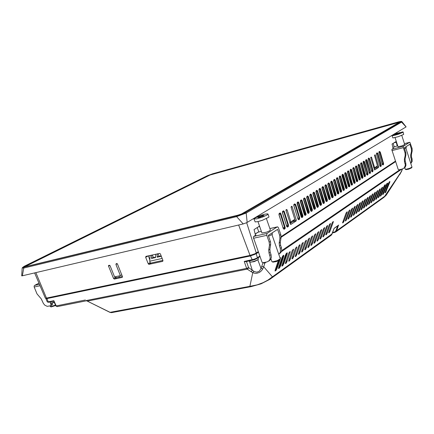 <?xml version="1.0" encoding="UTF-8"?>
<svg xmlns="http://www.w3.org/2000/svg" width="434" height="434" viewBox="0 0 434 434"><rect width="100%" height="100%" fill="white"/><g stroke="black" fill="none" stroke-linecap="round" stroke-linejoin="round"><path stroke-width="0.65" d="M39.467 284.341L34.601 285.426L34.123 286.082L34.194 287.031L40.058 285.724M50.442 303.095L51.071 304.972L50.604 305.775L47.208 306.339L44.691 305.102L43.324 303.388L41.301 298.934L36.971 293.883L34.194 287.031M50.962 304.451L52.308 303.702L52.384 304.538L51.901 305.031M55.465 305.086L50.99 306.588L50.322 306.545L50.062 305.883M51.163 306.903L55.666 305.547M266.416 218.644L270.371 230.042L269.33 230.948L266.449 232.179L261.946 233.02L257.953 221.584M267.979 214.027L268.944 216.816L268.722 217.26L262.358 220.293L258.154 221.541L255.197 221.915L253.863 218.931L254.091 218.492L260.427 215.486L265.017 214.141L267.61 213.837L267.952 214.217L266.872 215.09L262.472 217.087L256.776 218.823L253.863 218.931M261.702 216.468L258.555 217.646L259.44 217.038L257.715 217.412L263.27 215.297L262.396 215.904L264.127 215.524L261.702 216.468M269.861 228.577L277.814 226.911L278.406 227.671L280.798 234.577L279.653 235.331L279.946 238.32L281.086 237.566L280.798 234.577M269.167 242.21L269.476 245.248L270.659 244.467L270.545 242.085L270.349 241.434L269.167 242.21L266.682 235.006L267.029 233.443L253.733 236.416L253.326 237.393L262.022 262.228L263.167 262.727L267.056 261.946L269.188 260.617L269.981 259.125L270.203 257.319L269.026 253.098L270.203 252.3L269.899 249.284L268.717 250.076L269.026 253.098M279.176 243.078L279.469 246.056L280.608 245.286L280.315 242.318L279.176 243.078L279.946 238.32M279.333 253.76L280.982 252.355L281.709 250.353L281.395 247.564L280.261 248.335L280.5 251.568L279.849 253.136L278.764 254.226M268.928 260.905L270.61 259.478L271.342 257.443L271.011 254.617L269.834 255.414M268.554 236.259L272.378 234.295L272.151 232.901M271.966 234.637L280.315 258.772L277.31 260.606L272.655 261.805L271.901 261.621L270.946 258.876M272.915 262.131L276.387 261.572L279.838 259.738M255.121 233.997L258.04 232.174L261.366 231.387M401.776 135.408L404.716 144.533L401.927 145.9L398.027 146.757L395.059 137.616M403.153 131.974L403.685 134.426L398.374 136.667L392.873 137.941L391.983 135.549L397.419 133.173L402.942 131.882L402.356 132.609L398.466 134.193L393.795 135.544L391.956 135.658M398.347 133.699L394.935 134.621L397.967 133.363L400.159 133.005L398.347 133.699M404.439 143.676L409.886 142.357L412.067 148.45L411.378 148.905L411.508 151.292L412.197 150.837L412.067 148.45M405.074 153.039L405.21 155.459L405.92 154.987L405.877 152.914L405.779 152.573L405.074 153.039L403.262 147.392L403.419 146.253L392.07 149.225L391.848 149.806L398.222 169.423L399.09 169.781L402.378 168.989L404.352 167.79L405.34 165.099L404.515 161.763L405.22 161.285L405.085 158.882L404.379 159.354L404.515 161.763M410.673 155.144L410.803 157.526L411.492 157.059L411.361 154.683L410.673 155.144L411.508 151.292M410.819 163.477L412.154 161.432L412.072 158.855L411.383 159.321L411.562 161.443L410.765 163.309M404.135 168.072L405.28 167.025L405.974 165.359L405.812 163.103L405.101 163.585M404.531 148.688L406.316 147.717L406.034 146.703M405.855 148.07L411.985 167.133L409.484 168.414L405.801 169.336L405.291 169.255L404.759 167.611M406.056 169.64L408.79 169.157L411.595 167.86M392.857 147.527L397.674 145.694M34.595 272.932L45.369 298.142L45.885 298.234L250.06 255.387L254.872 253.765L258.181 251.747M162.886 261.17L162.604 261.355L162.956 260.514L160.412 253.982L159.848 253.38L145.954 256.402L145.661 257.319L148.282 255.876M150.197 262.57L148.189 263.698L148.732 264.284L151.119 263.026M122.415 277.239L122.166 277.397L122.453 276.539L117.446 264.002L116.99 263.536L116.149 263.726L115.921 264.458L117.245 263.726M113.524 278.46L114.386 279.062L116.48 277.733L115.775 277.207L113.524 278.46L108.543 266.129L109.845 265.424M115.921 264.458L120.397 275.639L114.565 276.897L110.062 265.706L109.477 265.255L108.543 265.451L108.543 266.129M22.172 267.946L21.7 275.84L22.28 275.823L243.186 223.944L246.778 222.653L406.126 126.874L401.895 121.58L401.564 122.095L400.918 121.78L245.356 212.573L242.123 214.071L236.796 215.796L22.617 267.452L24.185 266.33L207.186 175.824M24.071 266.389L22.177 267.946L23.789 268.038L24.033 267.322M22.373 275.802L23.789 268.038L236.617 216.615L246.165 213.023L245.356 212.573M212.964 173.692L398.917 121.77L401.119 121.368L400.918 121.78M25.503 266.302L25.394 266.02L24.271 266.742L25.291 266.72L237.767 215.199L241.516 213.989L399.589 122.138L398.873 121.992L397.853 122.507M212.313 174.262L209.806 174.859L208.369 175.721M401.895 121.58L401.13 121.336L398.45 121.9M243.186 223.944L236.617 216.615L236.796 215.796M375.877 167.285L375.833 168.001L378.556 167.421L378.643 166.569L375.801 167.057M374.499 155.415L375.329 155.193L375.036 154.705L374.515 155.546L377.434 165.75L374.857 167.665L374.471 167.236L373.609 167.453M370.772 157.721L371.602 157.444L371.303 157.059L370.782 157.336L370.81 157.943L374.575 169.965M363.253 161.757L363.719 161.481L364.131 162.034L363.133 162.3M365.781 160.195L366.236 159.924L366.649 160.471L365.661 160.737M368.282 158.643L368.732 158.377L369.139 158.925L368.162 159.186M376.598 153.495L377.037 153.235L377.412 153.712L380.726 165.099L380.71 165.842L380.146 166.249L380.569 166.52L381.198 165.994L381.204 165.056L377.846 153.511L377.2 152.844L376.544 153.311L376.479 154.222L379.891 165.907L380.569 166.52M380.113 166.265L379.858 165.799M378.996 152.008L379.43 151.754L379.815 152.296L378.893 152.546M393.936 142.846L396.193 142.233L395.754 141.723L392.065 144.05L393.15 148.547L393.421 148.374L393.123 148.45M290.069 223.537L293.107 221.568L296.156 220.977L296.259 219.984L293.205 220.711L293.107 221.568L292.782 220.651M285.979 210.24L287.129 209.969L286.597 209.503L286.017 209.866L286.028 210.582L290.634 224.481M291.078 207.094L292.185 206.763L291.827 206.264L291.192 206.676L291.1 207.327L294.811 219.344L290.84 221.91L289.646 222.181M294.002 204.636L294.61 204.273L295.093 204.712L299.172 217.955L299.097 218.888L298.299 219.414L298.006 219.175L298.635 219.767L299.487 219.284L299.742 217.901L295.635 204.544L294.724 203.861L293.894 204.452L293.807 205.678L297.914 218.931M282.632 211.678L283.353 211.304L283.798 211.814L287.954 225.23L287.834 226.222L287.01 226.732L286.69 226.185M279.203 213.799L279.887 213.419L280.38 213.935L284.596 227.508L284.449 228.42L283.391 228.642M259.527 226.098L254.036 229.597L255.534 235.282L255.984 235L255.48 235.114M382.142 163.813L383.092 163.569L382.994 164.399L383.412 164.67L383.591 163.64L380.265 152.144L379.815 152.296L383.092 163.569L383.537 163.412M382.387 164.529L382.994 164.399L382.517 164.708L382.94 164.974L383.412 164.67M382.49 164.725L382.267 164.226L382.94 164.974M378.92 152.925L382.235 164.258M382.218 164.209L378.963 152.936L379.066 151.683L378.931 152.969M379.842 165.75L376.522 154.254L376.544 153.549L377.151 152.871M379.766 165.349L381.171 164.942M376.495 154.032L377.878 153.625M297.892 218.85L293.899 205.759L293.937 204.691M297.784 218.286L299.704 217.77M293.813 205.195L295.679 204.674M371.509 170.687L372.508 170.426L372.405 171.278L372.828 171.56L373.018 170.497L369.6 158.768L369.139 158.925L372.508 170.426L372.963 170.269M371.759 171.414L372.405 171.278L371.905 171.614L371.602 171.148L372.171 171.913L372.828 171.56M368.195 159.582L371.602 171.148M371.585 171.099L368.238 159.598L368.352 158.312L368.206 159.631M369.025 172.287L370.034 172.027L369.931 172.889L370.354 173.166L370.549 172.103L367.11 160.314L366.649 160.471L370.034 172.027L370.495 171.869M369.372 173.231L369.86 173.486L370.354 173.166M365.688 161.139L369.155 172.868L369.86 173.486M366.518 173.909L367.538 173.643L367.435 174.511L367.858 174.788L368.059 173.719L364.593 161.877L364.131 162.034L367.538 173.643L367.999 173.486M366.893 174.853L367.359 175.114L367.858 174.788M363.16 162.707L366.649 174.495L367.359 175.114M282.436 212.806L286.787 226.608L287.379 227.09L288.333 226.537L288.496 225.034L284.265 211.445L283.603 210.821L282.632 211.347L282.458 212.882M286.494 225.571L288.496 225.034M282.431 212.231L284.362 211.7M360.725 163.417L361.191 163.141L361.538 163.575L364.989 175.298L364.945 176.025L364.262 176.242M360.638 164.052L364.397 175.45L365.455 175.135L361.945 163.265L361.462 162.734L360.795 163.081L360.654 164.318L364.186 176.209L364.658 176.725L365.363 176.323L365.455 175.135M364.397 175.45L364.332 176.193M365.319 176.356L364.929 176.068L364.381 176.41M364.348 176.421L364.115 176.003M360.621 163.884L362.021 163.472M364.099 175.949L360.692 164.285L360.795 163.081M358.061 165.875L361.593 177.766L362.26 178.347L362.895 177.869L362.965 177.007L359.455 165.066L358.951 164.34L358.218 164.676L358.077 165.924M358.148 165.012L358.62 164.73L358.989 165.229L362.444 176.947L362.423 177.642L361.826 178.065L362.26 178.347M361.793 178.081L361.56 177.663M358.05 165.604L361.869 177.164L361.706 177.897M361.544 177.609L358.077 165.755L358.099 165.056L358.734 164.356M361.847 177.099L362.911 176.784M358.039 165.479L359.455 165.066M355.457 167.491L359.048 179.546L359.531 180.061L360.204 179.687L360.372 178.558L356.829 166.569L356.298 165.929L355.614 166.287L355.473 167.54M355.549 166.623L356.026 166.341L356.374 166.781L359.889 178.683L359.829 179.345L359.249 179.741L359.683 180.023M359.216 179.757L358.978 179.334M355.441 167.171L359.298 178.835L359.124 179.573M358.961 179.28L355.473 167.372L355.479 166.705L356.14 165.962M359.276 178.765L360.339 178.45M355.435 167.09L356.862 166.678M352.826 169.124L352.88 168.278L353.401 167.969L353.753 168.408L357.307 180.441L356.639 181.434L357.084 181.716L357.822 180.897L354.209 168.197L353.618 167.551L352.918 168.256M352.804 168.766L356.699 180.517L356.515 181.266M356.352 180.973L352.875 169.135L356.401 181.135L357.084 181.716M356.591 181.45L356.368 181.027M356.677 180.452L357.746 180.132M352.804 168.723L354.242 168.305M350.167 170.774L353.808 182.947L354.453 183.43L355.11 182.936L355.18 182.058L351.524 169.732L351.025 169.195L350.281 169.596L350.178 170.828M353.981 183.159L354.453 183.43M350.26 169.9L350.748 169.607L351.106 170.047L350.146 170.378L354.052 182.15L353.884 182.974M351.6 169.944L351.122 170.112L354.67 182.068L354.545 182.795L354.979 183.083M354.052 182.15L355.126 181.835M351.052 184.407L347.504 172.369L347.645 171.218L347.477 172.444M347.574 171.56L348.068 171.267L348.41 171.647L352.001 183.718L351.925 184.493L351.361 184.884L351.101 184.569L351.692 185.193L352.538 184.417L348.893 171.495L348.35 170.85L347.645 171.218M347.455 172.01L351.399 183.87L351.22 184.705M351.399 183.87L352.479 183.549M347.46 172.027L348.925 171.604M344.764 174.126L348.377 186.208L349.115 186.902L349.782 186.403L349.831 185.399L346.229 173.28L345.475 172.558L344.764 173.117L344.78 174.18M348.632 186.631L349.115 186.902M344.742 173.665L348.735 185.676L348.529 186.446M344.862 173.242L345.361 172.944L345.746 173.448L346.229 173.28M344.759 173.708L345.746 173.448L349.321 185.454L349.213 186.262L349.652 186.549M348.714 185.606L349.799 185.285M342.019 175.83L345.692 188.079L346.403 188.665L347.075 188.161L347.151 187.266L343.5 174.978L342.741 174.251L342.025 174.815L342.035 175.884M342.627 174.636L346.614 187.211L346.565 187.96L345.898 188.399L346.403 188.665M341.997 175.336L346.028 187.428L345.811 188.215M346.006 187.363L347.097 187.038M342.025 175.401L343.5 174.978M339.247 177.549L343.034 190.065L343.495 190.493L344.26 190.054L344.395 188.926L340.619 176.372L340.088 175.922L339.372 176.345L339.263 177.609M339.355 176.654L339.865 176.35L340.191 176.676L343.88 188.98L343.771 189.794L343.207 190.173L342.909 189.75M339.225 177.029L343.294 189.202L343.072 189.994M342.893 189.691L339.252 177.365L339.979 175.965M343.272 189.132L344.363 188.812M339.258 177.115L340.744 176.687M340.375 191.98L340.891 192.251L341.498 191.85L341.634 190.716L337.88 178.2L337.299 177.652L336.556 178.39M336.426 178.743L340.527 190.993L340.294 191.795M336.448 179.291L336.502 178.434L337.066 178.081L337.468 178.591L337.956 178.417M336.469 178.846L337.468 178.591L341.135 190.846L341.005 191.595L341.444 191.888M340.115 191.492L336.502 179.302L340.169 191.66L340.891 192.251M340.43 191.709L341.005 191.595L340.435 191.974L340.137 191.551M340.506 190.922L341.601 190.602M333.616 181.049L337.364 193.483L338.091 194.074L338.791 193.553L338.846 192.522L335.14 180.164L334.598 179.41L333.795 179.79L333.632 181.103M333.6 180.473L337.733 192.804L337.489 193.613M333.73 180.137L334.251 179.828L334.652 180.338L335.14 180.164M333.648 180.598L334.652 180.338L338.325 192.582L338.211 193.407L338.656 193.705M337.712 192.734L338.813 192.408M330.751 182.822L334.619 195.528L335.151 195.956L335.883 195.506L336.024 194.351L332.216 181.71L331.684 181.162L330.887 181.596L330.768 182.882M330.741 182.226L334.907 194.633L334.657 195.452M330.871 181.911L331.397 181.596L331.804 182.106L332.298 181.933M330.795 182.367L331.804 182.106L335.52 194.486L335.384 195.24L335.829 195.544M334.885 194.562L335.992 194.237M327.925 183.745L327.86 184.618M331.609 197.003L332.406 197.774L333.155 197.166L333.176 196.201L329.384 183.604L328.869 182.958L328.05 183.343M327.849 184L332.053 196.483L331.793 197.313M327.979 183.701L328.516 183.381L328.88 183.766L332.666 196.336L332.531 197.096L332.981 197.399M332.032 196.412L333.144 196.087M327.914 184.152L329.422 183.718M325.006 185.557L324.936 186.43M328.712 198.881L329.46 199.683L330.236 199.119L330.296 198.067L326.476 185.41L325.956 184.759L325.131 185.15M324.93 185.79L329.167 198.354L328.896 199.19M325.061 185.508L325.603 185.182L325.972 185.573L329.764 198.132L329.645 198.973L330.095 199.277M329.146 198.284L330.263 197.953M325.001 185.958L326.514 185.524M321.985 188.269L325.885 201.067L326.417 201.598L327.236 201.132L327.382 199.955L323.493 187.125L322.95 186.571L322.174 186.978L322.001 188.329M321.979 187.607L326.27 200.313L325.972 201.088M322.109 187.336L322.657 187.011L323.075 187.526L323.58 187.347M322.055 187.786L323.075 187.526L326.851 200.02L326.731 200.866L327.182 201.17M326.227 200.172L327.35 199.841M318.995 190.119L322.929 202.987L323.466 203.519L324.236 203.09L324.442 201.864L320.525 188.969L319.972 188.41L319.136 188.866L319.012 190.184M318.995 189.441L323.303 202.152L323.015 203.009M319.126 189.181L319.679 188.855L320.102 189.37L320.607 189.191M319.082 189.631L320.102 189.37L323.905 201.929L323.78 202.781L324.236 203.09M323.281 202.081L324.41 201.75M315.974 191.996L319.891 204.815L320.661 205.418L321.404 204.864L321.469 203.796L317.607 191.058L317.032 190.287L316.174 190.689L315.995 192.061M315.979 191.291L320.325 204.083L320.026 204.951M316.109 191.052L316.668 190.716L317.097 191.237L317.607 191.058M316.071 191.497L317.097 191.237L320.927 203.855L320.802 204.712L321.258 205.027M320.303 204.013L321.437 203.676M312.919 193.889L316.863 206.779L317.46 207.43L318.247 206.985L318.458 205.749L314.531 192.826L313.923 192.153L313.126 192.577L312.941 193.955M312.93 193.168L317.308 206.031L317.004 206.915M313.06 192.94L313.619 192.604L314.059 193.125L314.569 192.94M313.028 193.38L314.059 193.125L317.916 205.808L317.791 206.671L318.247 206.985M317.287 205.96L318.426 205.629M309.914 194.899L309.833 195.805M313.744 208.58L314.59 209.367L315.35 208.797L315.42 207.718L311.417 194.622L310.852 194.058L310.044 194.486M309.974 194.85L310.549 194.508L310.939 194.899L314.872 207.783L314.775 208.624L314.059 209.079L313.847 208.7L309.898 195.821L309.876 194.974L310.663 194.101M309.849 195.067L314.265 208.005L313.945 208.895M314.243 207.935L315.388 207.598M309.952 195.289L311.504 194.85M306.713 197.741L310.76 210.881L311.319 211.423L312.127 210.967L312.344 209.714L308.314 196.548L307.744 195.984L306.925 196.418L306.729 197.812M306.86 196.781L307.44 196.434L307.858 196.89L311.813 209.855L311.661 210.653L310.961 211.087L310.673 210.653M306.735 196.982L311.183 210.002L310.852 210.902M310.652 210.582L306.74 197.616L306.778 196.862L307.549 196.027M311.162 209.931L312.312 209.595M306.843 197.215L308.4 196.776M303.556 199.705L307.587 212.796L308.2 213.452L309.013 212.991L309.236 211.727L305.221 198.604L304.597 197.926L303.773 198.365L303.578 199.77M303.708 198.734L304.294 198.381L304.717 198.843L308.683 211.792L308.585 212.644L307.863 213.11L307.549 212.682M303.583 198.924L308.048 211.944L307.728 212.931M307.527 212.606L303.626 199.721M308.048 211.944L309.203 211.608M303.702 199.168L305.259 198.723M304.364 214.656L300.431 201.702L300.594 200.372L300.366 201.685M300.518 200.709L301.109 200.351L301.516 200.747L305.536 213.832L305.4 214.721L304.717 215.156L304.424 214.846L305.107 215.503L306.138 214.494L302.048 200.579L301.489 199.906L300.583 200.34M300.399 200.882L304.901 213.984L304.57 214.982M304.901 213.984L306.057 213.647M300.518 201.137L302.086 200.692M297.176 202.868L301.738 216.121L301.375 217.054M297.133 203.687L297.203 202.797L297.892 202.347L298.348 202.873L298.88 202.689L298.136 201.886L297.295 202.705M297.306 203.134L298.348 202.873L302.352 215.893L302.216 216.788L302.682 217.114L302.916 215.828L298.88 202.689M301.163 216.729L297.203 203.703L301.229 216.924L301.852 217.58L302.682 217.114M301.489 217.233L301.191 216.805M301.717 216.051L302.878 215.709M284.883 228.794L284.444 228.452L283.614 228.94L283.234 228.447L284.134 229.271L285.062 228.599L285.181 227.497L280.906 213.691L280.261 212.948L279.138 213.539L278.954 214.738L283.234 228.447M283.093 227.769L285.116 227.226M278.997 214.358L280.95 213.821M283.207 228.365L279.04 214.819L279.268 213.419M151.971 255.04L151.667 255.214L151.488 258.463L151.786 257.97L155.605 257.112M157.645 253.749L157.341 253.923L157.168 257.188L157.428 256.706L161.144 255.87M46.389 298.158L47.349 298.38L250.836 255.724L254.574 254.465L258.311 252.127M47.235 301.836L48.776 302.232L53.735 301.191L53.876 300.697L48.228 301.863L46.943 298.603L45.901 298.603L46.237 298.185M256.239 253.749L250.483 255.957L252.442 260.248L257.216 258.469L257.433 257.796L256.239 253.749L258.387 252.333M49.883 301.999L50.691 303.154L54.19 302.221M53.089 302.845L53.632 302.693M57.293 306.626L55.834 305.921L53.751 301.207M111.75 312.599L110.382 312.453L86.469 300.697M402.448 168.972L400.002 174.294M386.309 195.05L383.596 197.606M334.744 232.434L335.927 231.87L334.744 232.434M335.932 231.87L336.741 230.747L338.411 225.392M334.044 228.49L331.874 234.311L331.077 235.358L271.152 278.422M331.071 235.358L330.789 235.564M332.021 233.942L272.416 276.832L271.684 278.015L269.812 279.339L261.056 283.836L251.243 286.597M262.82 268.82L261.04 268.472L259.304 271.174L256.874 272.183L254.416 271.624L248.563 267.61L248.085 268.613L247.201 269.151L252.767 272.704L255.04 273.317L256.776 273.301L259.391 272.438L260.85 271.38L262.434 269.487L263.726 266.731L272.416 276.832L267.843 280.136L263.004 282.713L257.14 284.85L249.854 286.348L251.004 286.646L111.522 312.643M337.587 225.978L335.97 230.573L336.746 230.666L384.698 196.249L401.461 171.452M264.952 262.375L264.594 263.123L262.961 262.841L261.04 268.472L257.801 259.82M252.479 260.259L245.617 261.691L244.233 261.414L246.626 268.358L86.285 300.55M266.151 262.131L264.903 262.988L263.726 266.731L261.789 266.59M109.916 312.361L249.854 286.348L252.767 272.704L253.885 271.321M250.895 271.641L251.78 271.104L252.252 270.105L249.317 260.926M259.733 256.19L256.874 258.056L254.123 259.212L244.233 261.414M382.305 187.342L382.452 187.819L382.538 187.179L381.622 188.204L378.09 197.535M378.377 196.694L378.632 197.389L379.132 196.526L378.855 195.441M379.94 188.985L380.092 189.463L380.168 188.828L379.251 189.859L375.719 199.217M376.007 198.371L376.262 199.07L376.766 198.208L376.484 197.112M377.553 190.645L377.705 191.128L377.781 190.488L376.815 191.616L373.316 200.92M373.609 200.063L373.869 200.774L374.374 199.906L374.092 198.794M375.144 192.322L375.296 192.804L375.377 192.164L374.477 193.119L370.896 202.64M371.195 201.772L371.455 202.488L371.998 201.528L371.672 200.497M372.708 194.02L372.86 194.503L372.942 193.857L371.954 195.002L368.45 204.376M368.748 203.497L369.014 204.224L369.524 203.351L369.231 202.217M370.251 195.729L370.403 196.217L370.468 195.577L369.448 196.814L365.981 206.128M366.28 205.244L366.551 205.976L367.099 205.005L366.768 203.947M367.772 197.454L367.923 197.947L367.999 197.296L366.958 198.55L363.486 207.897M363.79 207.002L364.061 207.745L364.614 206.768L364.278 205.7M365.265 199.201L365.417 199.694L365.466 199.06L364.441 200.302L360.969 209.682M361.272 208.781L361.549 209.535L362.07 208.645L361.766 207.468M362.732 200.964L362.884 201.457L362.943 200.812L361.978 201.886L358.424 211.488M358.734 210.577L359.016 211.336L359.569 210.354L359.227 209.259M360.171 202.743L360.329 203.237L360.399 202.586L359.374 203.768L355.853 213.311M356.168 212.389L356.45 213.159L357.008 212.172L356.661 211.06M357.589 204.539L357.746 205.038L357.806 204.387L356.781 205.575L353.26 215.15M353.574 214.222L353.862 214.998L354.388 214.098L354.068 212.882M354.979 206.356L355.137 206.855L355.196 206.204L354.198 207.306L350.639 217.011M350.954 216.072L351.247 216.859L351.811 215.861L351.453 214.721M352.343 208.19L352.5 208.694L352.538 208.054L351.475 209.34L347.987 218.888M348.307 217.939L348.605 218.741L349.137 217.825L348.806 216.582M349.679 210.045L349.837 210.55L349.902 209.893L348.838 211.108L345.312 220.787M345.638 219.826L345.936 220.635L346.506 219.626L346.137 218.459M346.988 211.917L347.146 212.427L347.189 211.776L346.137 212.991L342.61 222.707M342.936 221.736L343.24 222.555L343.777 221.633L343.44 220.358M285.762 262.087L286.163 263.14L286.765 262.114L286.304 260.487M289.977 251.584L290.156 252.149L290.134 251.476L288.86 252.979L285.371 263.292M289.082 259.744L289.473 260.785L290.107 259.662L289.619 258.165M293.286 249.284L293.465 249.843L293.46 249.165L292.223 250.559L288.691 260.937M292.359 257.433L292.749 258.458L293.341 257.443L292.896 255.865M296.558 247.011L296.737 247.564L296.731 246.886L295.467 248.373L291.979 258.61M295.603 255.143L295.983 256.158L296.574 255.149L296.14 253.592M299.791 244.76L299.97 245.313L299.97 244.635L298.755 246.007L295.223 256.31M298.809 252.886L299.183 253.879L299.807 252.778L299.341 251.34M302.986 242.535L303.165 243.083L303.182 242.4L301.966 243.767L298.435 254.031M301.977 250.646L302.346 251.628L302.932 250.635L302.509 249.116M306.149 240.333L306.328 240.881L306.317 240.214L305.14 241.554L301.608 251.78M305.113 248.432L305.476 249.404L306.095 248.313L305.644 246.913M309.279 238.157L309.453 238.7L309.464 238.027L308.281 239.367L304.744 249.555M308.216 246.246L308.574 247.201L309.187 246.121L308.742 244.738M312.371 236.004L312.545 236.546L312.556 235.874L311.346 237.306L307.852 247.353M311.281 244.082L311.639 245.026L312.247 243.946L311.807 242.584M315.431 233.877L315.599 234.414L315.605 233.752L314.417 235.163L310.923 245.177M314.314 241.939L314.666 242.872L315.236 241.895L314.84 240.458M318.453 231.772L318.627 232.309L318.654 231.631L317.455 233.047L313.961 243.024M317.319 239.823L317.661 240.74L318.263 239.677L317.84 238.347M321.448 229.689L321.616 230.221L321.648 229.548L320.498 230.855L316.961 240.892M320.287 237.729L320.623 238.635L321.225 237.572L320.807 236.264M324.41 227.628L324.578 228.159L324.589 227.503L323.471 228.783L319.934 238.787M323.221 235.651L323.558 236.552L324.155 235.494L323.742 234.203M327.334 225.593L327.502 226.119L327.518 225.463L326.411 226.738L322.874 236.704M326.129 233.601L326.46 234.485L327.052 233.438L326.645 232.163M330.231 223.575L330.399 224.101L330.415 223.445L329.319 224.709L325.782 234.637M333.1 221.579L333.263 222.105L333.285 221.448L332.156 222.805L328.663 232.597M329.005 231.572L329.33 232.445L329.883 231.496L329.52 230.145M278.248 260.829L275.248 269.785M279.219 260.308L276.154 269.883L275.243 270.724L278.286 260.812M276.046 267.49L276.431 268.603L276.995 268.657L280.288 258.859M280.31 258.686L280.532 257.66L279.995 257.785M282.051 257.373L278.688 267.344M283.239 255.604L279.458 267.702L278.65 268.293L278.574 267.832L282.046 257.46M279.48 265.087L279.859 266.178L280.413 266.232L283.776 256.277L283.722 255.197L282.751 255.984L282.002 257.514M283.049 255.74L283.212 256.223L283.776 256.277M285.453 255.008L282.089 264.935M286.63 253.255L282.968 265.044L282.024 265.879L282.084 265.022M282.87 262.706L283.245 263.774L283.798 263.829L287.21 253.765L287.259 252.805L286.369 253.364L285.404 255.143M286.435 253.385L286.603 253.868L287.156 253.923M282.089 265.017L285.447 255.089L286.435 253.315M389.683 182.513L389.238 182.459L385.566 192.533L389.781 182.247L389.889 181.51L389.336 181.841L388.49 183.343L385.115 192.153L385.012 192.875L385.566 192.533M389.293 181.933L389.238 182.459L389.124 182.106M385.338 191.6L385.566 192.311L385.029 192.615L385.213 191.888M385.24 191.812L389.336 181.841M385.783 190.434L386.406 191.041M387.388 184.114L386.944 184.054L383.265 194.172L387.486 183.842L387.595 183.105L386.992 183.474L386.184 184.949L382.804 193.797L382.701 194.519L383.265 194.172M386.998 183.528L386.944 184.054L386.824 183.701M383.032 193.228L383.265 193.944L382.723 194.253L382.929 193.499M383.482 192.056L384.106 192.669M385.072 185.725L384.622 185.671L380.938 195.826L385.17 185.454L385.273 184.716L384.665 185.09L383.857 186.571L380.434 195.577L380.374 196.173L380.938 195.826M384.676 185.139L384.622 185.671L384.508 185.307M380.705 194.871L380.938 195.598L380.39 195.908L380.596 195.154M381.155 193.689L381.34 194.258L381.784 194.318M24.743 266.829L209.926 175.054L399.443 122.225M249.534 260.883L250.076 262.049L250.613 262.174L254.818 261.187L258.387 259.348L258.235 257.78M253.527 261.827L253.993 261.702M207.289 175.77L212.899 173.708M378.953 152.046L379.533 151.623L379.066 151.683M380.265 152.144L379.538 151.39M376.669 153.169L376.56 153.533M380.01 166.07L381.047 166.211M294.073 204.262L293.959 204.674L294.615 204.273L294.724 203.861M298.277 219.398L298.842 219.707M298.071 219.137L299.102 218.953L299.487 219.284M368.233 158.687L368.84 158.242L368.352 158.312M369.6 158.768L368.846 158.009M371.895 171.604L372.334 171.88M365.851 159.858L365.732 160.238L366.367 159.701L365.716 160.01L365.705 161.188M367.11 160.314L366.35 159.549M363.323 161.421L363.209 161.801L363.844 161.264L363.155 161.649L363.177 162.755M364.593 161.877L363.828 161.112M282.697 211.298L282.561 211.732M287.01 226.711L287.596 227.025M286.793 226.439L287.872 226.25L288.268 226.591M286.69 226.179L282.474 212.682L282.496 211.846L283.38 210.875M336.518 178.417L336.464 179.345M352.875 168.294L352.837 169.173M297.247 202.749L297.154 203.758M360.681 163.455L361.305 162.766M364.381 176.405L364.815 176.687M358.218 164.676L358.104 165.05M361.788 177.848L362.775 178.016M355.614 166.287L355.506 166.661M359.211 179.519L360.204 179.687M356.607 181.206L357.605 181.379M350.33 169.558L350.862 169.227M351.361 184.868L351.795 185.155M351.328 184.634L352.332 184.808M347.531 171.598L348.182 170.887M344.932 172.9L345.475 172.558M342.193 174.593L342.741 174.251M345.936 188.134L346.945 188.313M342.122 174.94L342.632 174.636M339.421 176.307L339.312 176.692M343.191 190.157L343.657 190.45M343.196 189.913L344.211 190.092M333.795 179.79L333.675 180.186M337.63 193.521L338.211 193.407L337.647 193.776L338.091 194.074M337.576 193.797L333.621 180.859L334.364 179.437M330.936 181.558L330.822 181.954L331.511 181.2M334.804 195.36L335.384 195.24L334.815 195.609L335.265 195.913M331.95 197.21L332.531 197.096L331.956 197.47L332.406 197.774M328.516 183.381L328.63 182.985M328.516 183.376L327.936 183.728L327.876 184.461L331.668 197.02M329.064 199.087L329.645 198.973L329.064 199.347L329.514 199.651M328.988 199.374L324.952 186.278L325.001 185.557L325.717 184.786M322.174 186.978L322.055 187.385L322.771 186.609M326.146 200.98L326.731 200.866L326.14 201.246L326.596 201.555M319.191 188.823L319.077 189.229L319.793 188.454M323.194 202.895L323.78 202.781L323.189 203.166L323.645 203.475M316.174 190.689L316.055 191.101L316.782 190.314M320.211 204.832L320.802 204.712L320.2 205.103L320.661 205.418M313.126 192.577L313.001 192.989M317.2 206.785L317.791 206.671L317.183 207.067L317.639 207.381M313.625 192.604L313.739 192.197M314.075 209.058L314.59 209.367M314.151 208.765L315.203 208.966M306.925 196.418L306.811 196.819M310.988 211.065L311.504 211.369M311.07 210.767L312.127 210.967M303.773 198.365L303.643 198.783M307.863 213.094L308.384 213.403M307.95 212.785L309.013 212.991M303.621 199.716L303.621 198.821L304.408 197.975M304.701 215.145L305.232 215.454M304.798 214.83L305.867 215.042M300.474 200.747L301.223 199.944M301.614 216.902L302.216 216.788L301.576 217.206L302.042 217.526M279.154 213.843L279.957 212.996M283.608 228.919L284.199 229.233M335.97 230.573L335.319 231.544L334.278 232.065L334.668 232.467L332.422 232.944M331.446 234.995L334.099 228.436M263.932 262.581L262.923 262.716M246.469 261.512L248.563 267.61L246.626 268.358L247.201 269.151L87.522 301.098M53.74 301.207L48.304 302.303L47.257 301.874M282.36 264.214L282.773 265.646L283.798 263.829M282.04 265.076L281.91 266.151L282.773 265.646M275.53 269.02L275.959 270.49L276.995 268.657M275.199 269.932L275.075 271.011L275.959 270.49M278.964 266.606L279.382 268.055L280.413 266.232M278.639 267.49L278.514 268.565L279.382 268.055M275.123 270.322L275.27 270.984M280.001 257.785L280.293 257.579M278.563 267.887L278.704 268.537M283.429 255.404L283.722 255.197M282.843 255.865L283.039 255.675M281.959 265.483L282.1 266.123M286.82 253.049L287.113 252.848M286.239 253.505L286.988 253.006M389.184 182.003L389.797 181.52M385.05 192.457L385.104 192.859M386.884 183.598L387.497 183.121M382.929 193.493L387.036 183.441M382.745 194.09L382.799 194.503M384.557 185.215L385.18 184.727M380.596 195.148L384.714 185.052M380.412 195.745L380.472 196.157M207.251 175.781L212.92 173.698M365.737 160.233L369.166 172.77L369.432 173.231L369.931 172.889L369.274 173.025M363.209 161.795L366.649 174.343M366.768 174.647L367.435 174.511L366.925 174.853L366.649 174.349M353.981 182.909L354.545 182.795L354.019 183.159L353.764 182.698L350.216 169.938M348.643 186.376L349.213 186.262L348.67 186.631L348.448 186.273L344.818 173.28M345.952 188.394L342.079 174.978M334.744 195.636L330.827 181.949M331.885 197.497L331.668 197.025M326.064 201.273L322.023 188.215L322.066 187.374M323.113 203.193L319.055 190.135L319.082 189.224M320.124 205.136L316.017 191.942L316.066 191.085M317.102 207.094L312.947 193.765L313.001 192.989L313.63 192.598M50.914 303.144L54.299 302.465M55.829 305.91L57.207 306.643L86.556 300.757M383.927 197.362L386.211 195.197L401.45 171.582M86.784 300.876L109.959 312.382L111.402 312.654M47.241 301.852L45.906 298.619M245.617 261.691L254.736 259.63L259.901 256.668M283.597 255.36L282.74 256.038L282.046 257.454M250.906 262.163L254.557 261.528L257.975 259.684M34.601 285.426L38.957 283.147M52.308 303.702L52.053 303.046M258.848 217.146L258.718 216.81M262.19 216.354L261.903 215.622M253.733 236.416L255.534 235.282M277.266 226.901L267.029 233.443M279.653 235.331L277.603 229.391L268.255 235.407L270.349 241.434M270.659 244.467L269.899 249.284M268.717 250.076L269.476 245.248M270.203 252.3L271.011 254.617M281.086 237.566L280.315 242.318M280.261 248.335L279.469 246.056M280.608 245.286L281.395 247.564M398.13 133.759L397.967 133.363M392.07 149.225L393.15 148.547M409.571 142.319L403.419 146.253M411.378 148.905L409.875 144.229L404.255 147.848L405.779 152.573M405.92 154.987L405.085 158.882M404.379 159.354L405.21 155.459M405.22 161.285L405.812 163.103M412.197 150.837L411.361 154.683M411.383 159.321L410.803 157.526M411.492 157.059L412.072 158.855M281.156 236.584L395.401 161.188M148.189 263.698L145.661 257.319M162.604 261.355L149.106 264.328M122.166 277.397L114.386 279.062M115.58 276.675L115.775 277.207M120.397 275.639L121.78 274.852M116.48 277.733L122.421 276.458M148.363 255.859L149.833 260.004M247.185 222.43L246.165 213.023L401.564 122.095L406.067 126.912M212.242 174.05L397.777 122.263M25.394 266.02L208.287 175.504M374.097 169.119L375.833 168.001M371.618 157.499L374.471 167.236M375.329 155.193L378.643 166.569M378.556 167.421L374.683 169.938M394.251 146.844L393.068 143.388M396.193 142.233L397.262 145.954M293.205 220.711L293.107 220.445M287.129 209.969L290.84 221.91M296.113 221.009L290.823 224.449M292.201 206.817L296.259 219.984M258.827 231.962L257.21 227.535M162.159 258.463L149.752 261.219L150.403 263.183L162.924 260.422M150.435 255.387L150.126 255.561L149.752 261.219M118.949 275.948L119.377 277.109M153.424 257.601L152.361 254.948M151.667 255.214L150.126 255.561M156.094 254.102L155.784 254.275L155.578 257.546L151.488 258.463M158.03 253.662L159.099 256.326M157.341 253.923L155.784 254.275M157.168 257.188L161.296 256.25M281.145 237.04L395.499 161.486M250.483 255.957L46.943 298.603M395.553 161.649L281.124 237.3M382.452 187.819L379.164 196.439M378.632 197.389L378.16 197.72M380.092 189.463L376.799 198.121M376.262 199.07L375.784 199.412M377.705 191.128L374.406 199.814M373.869 200.774L373.386 201.116M375.296 192.804L371.998 201.528M371.455 202.488L370.967 202.835M372.86 194.503L369.556 203.258M369.014 204.224L368.526 204.577M370.403 196.217L367.099 205.005M366.551 205.976L366.057 206.329M367.923 197.947L364.614 206.768M364.061 207.745L363.562 208.103M365.417 199.694L362.102 208.553M361.549 209.535L361.045 209.893M362.884 201.457L359.569 210.354M359.016 211.336L358.5 211.7M360.329 203.237L357.008 212.172M356.45 213.159L355.934 213.528M357.746 205.038L354.421 214.005M353.862 214.998L353.341 215.373M355.137 206.855L351.811 215.861M351.247 216.859L350.721 217.233M352.5 208.694L349.169 217.732M348.605 218.741L348.073 219.116M349.837 210.55L346.506 219.626M345.936 220.635L345.399 221.02M347.146 212.427L343.809 221.541M343.24 222.555L342.697 222.94M290.156 252.149L286.798 262.011M286.163 263.14L285.496 263.612M293.465 249.843L290.107 259.662M289.473 260.785L288.816 261.257M296.737 247.564L293.373 257.346M292.749 258.458L292.093 258.919M299.97 245.313L296.606 255.051M295.983 256.158L295.337 256.613M303.165 243.083L299.807 252.778M299.183 253.879L298.549 254.335M306.328 240.881L302.965 250.532M302.346 251.628L301.717 252.078M309.453 238.7L306.095 248.313M305.476 249.404L304.858 249.848M312.545 236.546L309.187 246.121M308.574 247.201L307.956 247.64M315.599 234.414L312.247 243.946M311.639 245.026L311.026 245.46M318.627 232.309L315.268 241.798M314.666 242.872L314.064 243.3M321.616 230.221L318.263 239.677M317.661 240.74L317.064 241.168M324.578 228.159L321.225 237.572M320.623 238.635L320.037 239.053M327.502 226.119L324.155 235.494M323.558 236.552L322.972 236.964M330.399 224.101L327.052 233.438M326.46 234.485L325.88 234.897M333.263 222.105L329.916 231.403M329.33 232.445L328.755 232.852M259.358 217.163L259.494 217.423M260.134 216.474L260.286 217.108M261.105 216.105L261.344 216.571M262.7 215.861L262.787 216.213M258.344 232.071L255.149 234.078M253.467 238.288L266.774 235.331M396.747 133.932L396.844 134.339M397.484 133.656L397.636 133.954M393.947 146.925L392.873 147.598M391.973 150.609L403.332 147.641M396.486 133.488L396.285 132.793M256.288 252.995L246.653 222.718M238.662 225.007L250.06 255.387M46.492 298.136L35.876 272.633M258.208 226.911L259.684 226.559M300.382 201.75L304.386 214.732M324.952 186.495L328.733 198.946M337.185 177.69L336.621 178.038M347.493 172.493L351.068 184.466M353.515 167.589L352.983 167.915M327.876 184.678L331.63 197.069M309.854 195.87L313.766 208.651M298.006 201.935L297.361 202.336M374.526 168.848L374.206 167.828M47.203 297.984L47.349 298.38M250.673 255.246L250.836 255.724M255.517 253.445L255.675 253.868M53.876 300.697L56.181 305.899L85.417 300.013M334.278 232.065L332.618 232.418M338.759 225.045L334.099 228.349M332.428 232.928L334.614 232.461M281.335 251.72L401.721 169.151M400.137 169.542L281.671 250.613M291.936 222.327L289.841 222.805M51.201 306.919L50.409 306.594M50.756 305.704L52.096 304.956M259.461 217.054L259.651 217.385M262.364 215.882L262.434 216.295M280.158 253.255L279.024 254.036M269.785 260.384L268.608 261.192M279.8 259.809L280.255 258.914M272.986 262.163L272.075 261.745M269.856 228.555L277.38 226.846M404.542 167.795L403.837 168.278M411.578 167.893L411.958 167.188M406.088 169.656L405.367 169.309M404.439 143.665L409.62 142.298M396.904 133.346L396.676 132.554M398.466 121.889L212.942 173.692M207.224 175.797L24.141 266.346M383.868 197.41L335.921 231.87M334.088 228.463L338.487 225.338M401.45 171.576L402.492 168.956"/></g></svg>
